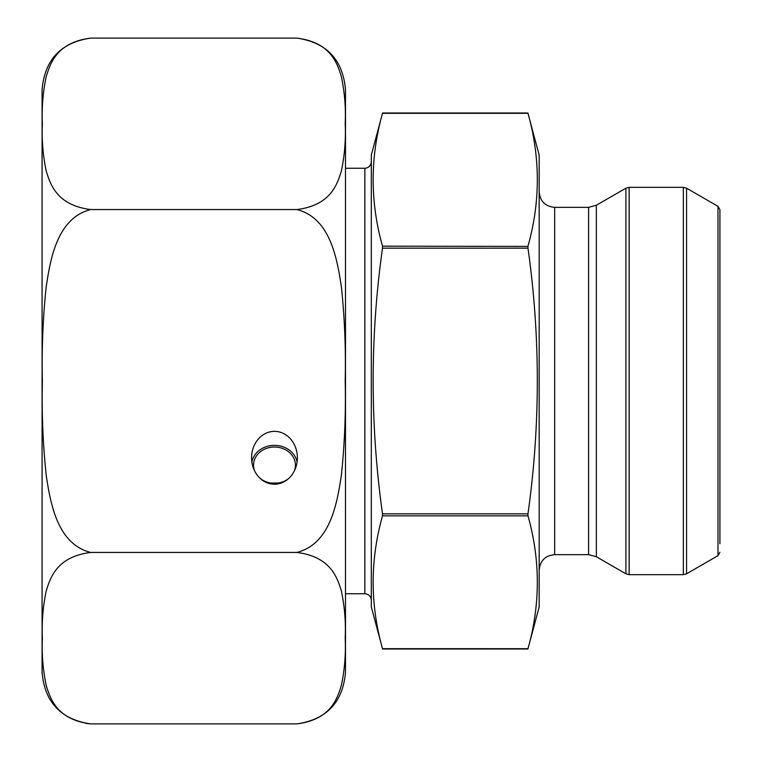 <?xml version="1.0" encoding="UTF-8"?>
<svg xmlns="http://www.w3.org/2000/svg" width="762" height="762" viewBox="0 0 762 762"><rect width="100%" height="100%" fill="white"/><g stroke="black" fill="none" stroke-linecap="round" stroke-linejoin="round"><path stroke-width="1.14" d="M296.875 209.55C330.222 205.302 337.08 185.204 341.414 170.783C344.672 155.105 345.929 139.408 345.186 123.663C345.929 107.88 344.643 92.164 341.319 76.505C336.947 62.141 329.936 42.281 296.875 38.1L90.697 38.1C60.931 42.501 44.729 59.684 42.081 89.659L42.081 672.341C44.729 702.307 60.931 719.499 90.697 723.9L296.875 723.9C330.279 719.633 337.099 699.487 341.433 685.086C344.662 669.455 345.919 653.767 345.186 638.004C345.929 622.268 344.643 606.581 341.347 590.931C337.061 576.605 329.898 556.612 296.875 552.45C330.222 543.944 337.08 503.758 341.414 474.907C344.672 443.57 345.929 412.156 345.186 380.676C345.929 349.11 344.643 317.678 341.319 286.36C336.947 257.642 329.936 217.913 296.875 209.55L90.697 209.55C57.35 218.056 50.492 258.242 46.158 287.093C42.901 318.43 41.643 349.844 42.386 381.324C41.643 412.89 42.929 444.322 46.253 475.64C50.616 504.358 57.636 544.087 90.697 552.45C57.293 556.717 50.473 576.863 46.139 591.264C42.91 606.895 41.653 622.583 42.386 638.346C41.643 654.082 42.929 669.769 46.225 685.419C50.511 699.745 57.674 719.738 90.697 723.9L86.077 723.414M296.875 552.45L90.697 552.45M274.482 484.203A26.422 22.889 90 0 0 297.37 457.781A26.422 22.889 90 0 0 274.482 431.359A26.422 22.889 90 0 0 251.593 457.781A26.422 22.889 90 0 0 274.482 484.203M254.565 470.792A20.945 18.145 180 0 1 253.536 465.172A20.945 18.145 180 0 1 274.482 447.027A20.945 18.145 180 0 1 295.427 465.172A20.945 18.145 180 0 1 294.399 470.792M288.617 478.565A20.945 18.145 180 0 1 260.347 478.565M270.71 483.022L278.178 483.032M345.491 641.023L345.491 642.004M345.491 598.722L345.491 601.275M345.491 607.8L345.491 610.124M345.491 123.796L345.491 139.37M345.491 142.608L345.491 157.286M345.491 140.275L345.491 141.637M345.491 540.144L345.491 159.572M296.875 723.9C326.641 719.499 342.843 702.316 345.491 672.341L345.491 89.659C342.843 59.684 326.631 42.501 296.875 38.1M345.491 635.346L345.491 641.718M345.491 570.576L345.491 573.843M345.491 575.901L345.491 587.902M345.491 561.899L345.491 563.718M345.491 553.288L345.491 557.022M90.697 38.1C57.35 42.348 50.492 62.446 46.158 76.867C42.901 92.545 41.643 108.242 42.386 123.987C41.643 139.77 42.929 155.486 46.253 171.145C50.616 185.509 57.636 205.369 90.697 209.55M251.889 462.001A22.889 19.822 180 0 1 274.482 445.351A22.889 19.822 180 0 1 297.075 462.001M527.98 248.164L382.505 248.164L382.505 246.155L382.505 248.164C370.056 336.452 370.056 425.005 382.505 513.836L527.98 513.836L527.98 515.845L527.98 513.836C540.42 425.015 540.42 336.461 527.98 248.164L527.98 246.155C540.429 201.873 540.429 157.591 527.98 113.319L539.163 155.048L539.163 606.952L527.98 648.691L382.505 648.681C370.046 604.409 370.046 560.127 382.505 515.845L382.553 515.588M527.98 113.319L382.505 113.319C370.046 157.591 370.046 201.873 382.505 246.155L527.933 246.412M382.505 513.836L382.505 515.845L527.98 515.845C540.429 560.127 540.429 604.409 527.98 648.681M382.505 113.309L371.313 155.048L371.313 606.952L382.505 648.691M717.985 206.34L686.562 188.195L686.562 573.805L717.985 555.66L717.985 206.34L719.919 209.693L719.919 543.744M345.491 593.75L364.865 593.75L364.865 168.25L345.491 168.25M539.163 570.147C540.087 560.737 545.249 555.574 554.66 554.66L554.66 207.34C545.249 206.426 540.087 201.263 539.163 191.853M554.66 554.66L588.597 554.66L588.597 207.34L554.66 207.34M588.597 554.66L596.341 556.736L596.341 205.264L588.597 207.34M596.341 556.736L625.907 573.805L625.907 188.195L596.341 205.264M629.136 187.328L629.136 574.672L683.333 574.672L683.333 187.328L629.136 187.328L625.907 188.195M527.98 648.995L382.505 648.995M527.98 113.005L382.505 113.005M364.865 168.25C368.779 167.869 370.932 165.716 371.313 161.801M364.865 593.75C368.779 594.131 370.932 596.284 371.313 600.199M717.985 555.66L719.919 552.307M629.136 574.672L625.907 573.805M686.562 188.195L683.333 187.328M686.562 573.805L683.333 574.672"/></g></svg>
